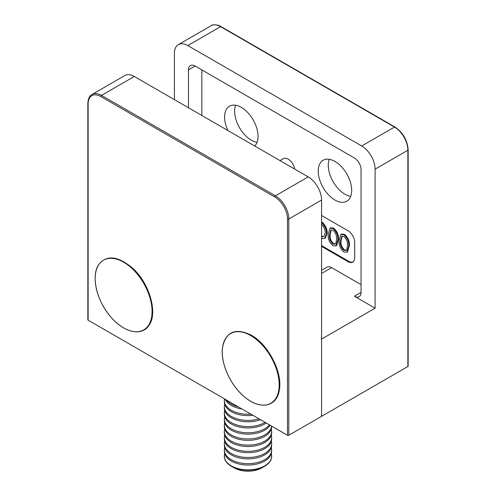 <?xml version="1.0" encoding="UTF-8"?>
<svg xmlns="http://www.w3.org/2000/svg" width="496" height="496" viewBox="0 0 496 496"><rect width="100%" height="100%" fill="white"/><g stroke="black" fill="none" stroke-linecap="round" stroke-linejoin="round"><path stroke-width="0.74" d="M254.69 145.991A23.653 13.652 -120 0 0 256.271 126.678A23.653 13.652 -120 0 0 241.31 107.372A23.653 13.652 -120 0 0 229.487 106.2A23.653 13.652 -120 0 0 227.931 130.541M235.619 105.239A23.653 13.652 -120 0 0 251.342 140.194A23.653 13.652 -120 0 0 257.033 142.333M334.961 161.436A23.653 13.652 -120 0 0 323.138 160.264A23.653 13.652 -120 0 0 319.511 179.217A23.653 13.652 -120 0 0 334.961 200.062A23.653 13.652 -120 0 0 346.785 201.227A23.653 13.652 -120 0 0 350.412 182.28A23.653 13.652 -120 0 0 334.961 161.436M329.27 159.303A23.653 13.652 -120 0 0 344.993 194.265A23.653 13.652 -120 0 0 350.684 196.397M294.692 169.08A9.461 5.462 -120 0 0 288.133 159.123A9.461 5.462 -120 0 0 283.408 158.652L280.017 160.611M361.051 284.636L331.613 267.648L321.582 273.439M201.841 69.905L201.841 115.481M321.582 270.239L326.889 267.177A9.461 5.462 60 0 1 331.613 267.648M321.582 246.407L348.006 261.659A9.461 5.462 -120 0 0 352.737 262.13A9.461 5.462 -120 0 0 354.696 257.796L354.696 242.346A9.461 5.462 -120 0 0 348.006 230.764L321.582 215.506M321.582 221.768L322.964 222.946C325.835 226.095 327.255 229.512 327.23 233.201L325.252 238.068L324.582 238.452L321.582 238.464M329.989 228.16L330.658 227.776L333.597 228.073C337.212 231.229 338.836 235.036 338.483 239.5L336.629 245.551L335.959 245.935L332.928 245.65C329.363 242.501 327.788 238.731 328.197 234.329L329.989 228.16L332.928 228.464L333.597 228.073M340.876 234.453L341.546 234.062L344.491 234.366C348.099 237.522 349.73 241.329 349.376 245.787L347.516 251.838L346.853 252.228L343.821 251.937C340.256 248.787 338.675 245.018 339.084 240.616L340.876 234.453L343.821 234.751L344.491 234.366M321.582 245.632L348.676 261.274A9.461 5.462 -120 0 0 353.059 261.913M354.361 296.224L361.051 292.361A9.461 5.462 60 0 1 359.092 296.695A9.461 5.462 60 0 1 354.361 296.224L375.094 308.196L375.094 169.161A18.922 10.924 -120 0 0 361.72 145.991L187.798 45.576A18.922 10.924 -120 0 0 178.337 44.64A18.922 10.924 -120 0 0 174.418 53.301L174.418 99.646M361.051 292.361L361.051 169.545A9.461 5.462 60 0 0 354.361 157.964L195.157 66.049A9.461 5.462 -120 0 0 190.427 65.577A9.461 5.462 -120 0 0 188.468 69.905L188.468 107.756M375.094 308.196L321.582 339.09L321.582 416.336L407.873 366.513L407.873 150.238L375.094 169.161M361.72 145.991L394.494 127.063A18.922 10.924 -120 0 1 407.873 150.238A0.949 0.546 0 0 0 408.152 149.854L408.152 366.129A0.949 0.546 180 0 1 407.873 366.513M343.821 234.751C347.436 237.906 349.06 241.713 348.707 246.171L349.376 245.787M348.707 246.171L346.853 252.228M343.864 250.288L345.991 250.474L346.902 249.234L347.436 245.433C347.764 242.011 346.568 239.016 343.864 236.449L341.713 236.276L340.355 241.347C339.965 244.739 341.13 247.721 343.864 250.288L344.534 249.897L346.301 250.232M342.066 236.127L341.025 240.957C340.634 244.354 341.8 247.337 344.534 249.897M332.928 228.464C336.542 231.62 338.173 235.426 337.819 239.884L338.483 239.5M337.819 239.884L335.959 245.935M332.971 243.995L335.098 244.181L336.009 242.947L336.548 239.146C336.871 235.724 335.68 232.729 332.971 230.163L330.826 229.989L329.468 235.054C329.071 238.452 330.243 241.434 332.971 243.995L333.641 243.61L335.408 243.945M331.179 229.84L330.138 234.67C329.741 238.068 330.913 241.044 333.641 243.61M321.582 222.685L322.295 223.33L322.964 222.946M322.295 223.33C325.165 226.48 326.585 229.902 326.56 233.585L327.23 233.201M326.56 233.585L324.582 238.452M321.582 236.685L323.82 236.536L325.289 232.847C325.277 229.747 324.037 226.951 321.563 224.452M321.885 236.766L324.136 236.319M321.582 236.046L322.555 236.375M308.202 176.886L134.28 76.471L101.506 95.399L275.429 195.808L308.202 176.886A18.922 10.924 60 0 1 321.582 200.055L321.582 416.336L288.802 435.259A0.949 0.546 180 0 1 287.469 435.259L88.127 320.168A0.949 0.546 180 0 1 87.848 319.784L87.848 103.509A0.949 0.546 180 0 0 88.127 103.893L88.127 320.168M287.469 435.259L287.469 218.984A17.974 10.379 -120 0 0 274.759 196.968L100.837 96.553A0.949 0.546 -60 0 1 101.506 95.399A18.922 10.924 60 0 0 92.045 94.457L124.825 75.535A18.922 10.924 60 0 1 134.28 76.471M246.493 398.462A40.238 23.231 -120 0 0 278.864 389.546A40.238 23.231 -120 0 0 254.956 338.365A40.238 23.231 -120 0 0 222.586 347.287A40.238 23.231 -120 0 0 246.493 398.462M110.174 316.219A40.238 23.231 -120 0 0 148.701 325.047A40.238 23.231 -120 0 0 137.082 273.854A40.238 23.231 -120 0 0 98.555 265.025A40.238 23.231 -120 0 0 110.174 316.219M264.721 466.197L261.745 467.914A19.443 11.222 0 0 1 234.255 467.914L231.279 466.197A23.653 13.652 0 0 0 264.721 466.197A23.653 13.652 0 0 0 271.653 456.537A23.653 13.652 0 0 0 271.647 456.37M224.719 453.797A23.653 13.652 0 0 0 224.347 456.202A23.653 13.652 0 0 0 231.279 465.856A23.653 13.652 0 0 0 264.721 465.856A23.653 13.652 0 0 0 271.653 456.202A23.653 13.652 0 0 0 271.281 453.797M224.719 447.615A23.653 13.652 0 0 0 224.347 450.027L224.347 451.391A23.653 13.652 0 0 0 231.279 461.044A23.653 13.652 0 0 0 264.721 461.044A23.653 13.652 0 0 0 271.653 451.391L271.653 450.027A23.653 13.652 0 0 0 271.281 447.615M224.347 450.027A23.653 13.652 0 0 0 231.279 459.68A23.653 13.652 0 0 0 264.721 459.68A23.653 13.652 0 0 0 271.653 450.027M224.719 441.44A23.653 13.652 0 0 0 224.347 443.846L224.347 445.21A23.653 13.652 0 0 0 231.279 454.863A23.653 13.652 0 0 0 264.721 454.863A23.653 13.652 0 0 0 271.653 445.21L271.653 443.846A23.653 13.652 0 0 0 271.281 441.44M224.347 443.846A23.653 13.652 0 0 0 231.279 453.499A23.653 13.652 0 0 0 264.721 453.499A23.653 13.652 0 0 0 271.653 443.846M224.719 435.259A23.653 13.652 0 0 0 224.347 437.664L224.347 439.034A23.653 13.652 0 0 0 231.279 448.688A23.653 13.652 0 0 0 264.721 448.688A23.653 13.652 0 0 0 271.653 439.034L271.653 437.664A23.653 13.652 0 0 0 271.281 435.259M224.347 437.664A23.653 13.652 0 0 0 231.279 447.324A23.653 13.652 0 0 0 264.721 447.324A23.653 13.652 0 0 0 271.653 437.664M224.719 429.077A23.653 13.652 0 0 0 224.347 431.489L224.347 432.853A23.653 13.652 0 0 0 231.279 442.506A23.653 13.652 0 0 0 264.721 442.506A23.653 13.652 0 0 0 271.653 432.853L271.653 431.489A23.653 13.652 0 0 0 271.281 429.077M224.347 431.489A23.653 13.652 0 0 0 231.279 441.142A23.653 13.652 0 0 0 264.721 441.142A23.653 13.652 0 0 0 271.653 431.489M224.719 422.902A23.653 13.652 0 0 0 224.347 425.308L224.347 426.672A23.653 13.652 0 0 0 231.279 436.325A23.653 13.652 0 0 0 264.721 436.325A23.653 13.652 0 0 0 271.653 426.672L271.653 426.126M224.347 425.308A23.653 13.652 0 0 0 231.279 434.961A23.653 13.652 0 0 0 264.721 434.961A23.653 13.652 0 0 0 271.61 426.101M224.719 416.721A23.653 13.652 0 0 0 224.347 419.126L224.347 420.496A23.653 13.652 0 0 0 231.279 430.15A23.653 13.652 0 0 0 264.721 430.15A23.653 13.652 0 0 0 270.159 425.264M224.347 419.126A23.653 13.652 0 0 0 231.279 428.786A23.653 13.652 0 0 0 264.721 428.786A23.653 13.652 0 0 0 269.464 424.861M224.719 410.539A23.653 13.652 0 0 0 224.347 412.951L224.347 414.315A23.653 13.652 0 0 0 231.279 423.968A23.653 13.652 0 0 0 264.721 423.968A23.653 13.652 0 0 0 266.24 423.001M224.347 412.951A23.653 13.652 0 0 0 231.279 422.604A23.653 13.652 0 0 0 264.721 422.604A23.653 13.652 0 0 0 265.131 422.363M224.719 404.364A23.653 13.652 0 0 0 224.347 406.77L224.347 408.134A23.653 13.652 0 0 0 231.279 417.787A23.653 13.652 0 0 0 260.543 419.709M224.347 406.77A23.653 13.652 0 0 0 231.279 416.423A23.653 13.652 0 0 0 259.036 418.847M224.527 398.92A23.653 13.652 0 0 0 224.347 400.588L224.347 401.958A23.653 13.652 0 0 0 231.279 411.612A23.653 13.652 0 0 0 252.917 415.313M224.347 400.588A23.653 13.652 0 0 0 231.279 410.248A23.653 13.652 0 0 0 250.895 414.141M225.141 399.274A23.653 13.652 0 0 0 231.279 405.43A23.653 13.652 0 0 0 241.943 408.977M226.443 400.024A23.653 13.652 0 0 0 231.279 404.066A23.653 13.652 0 0 0 238.272 406.856M224.353 456.37A23.653 13.652 0 0 0 224.347 456.537A23.653 13.652 0 0 0 231.279 466.197L234.255 467.914M408.152 149.854C407.383 140.145 402.988 132.537 394.971 127.019A0.949 0.546 -60 0 0 394.494 127.063L220.571 26.654L187.798 45.576M188.468 69.905L195.157 66.049M348.676 261.274L348.006 261.659M394.971 127.019L221.049 26.604A0.949 0.546 -60 0 0 220.571 26.654A18.922 10.924 -120 0 0 211.116 25.718L178.337 44.64M340.355 241.347L341.025 240.957M329.468 235.054L330.138 234.67M321.582 200.055L288.802 218.984L288.802 435.259M100.837 96.553A17.974 10.379 -120 0 0 88.127 103.893M274.759 196.968A0.949 0.546 -60 0 1 275.429 195.808A18.922 10.924 60 0 1 288.802 218.984A0.949 0.546 0 0 1 287.469 218.984M221.049 26.604C219.79 25.246 212.753 23.833 211.116 25.718M92.045 94.457C90.917 95.065 88.139 96.869 87.848 103.509M279.44 389.317C277.351 406.714 260.567 410.645 244.485 396.874C230.262 385.373 220.075 362.179 222.58 347.181C225.996 331.638 235.488 327.602 251.063 335.079C267.958 344.057 282.522 371.926 279.44 389.317M149.228 324.954C142.526 336.61 124.068 333.138 110.379 316.46C96.509 300.595 90.991 275.609 98.599 264.796C106.566 254.504 118.073 255.787 133.12 268.652C149.649 283.78 157.821 313.026 149.228 324.954M271.653 456.537L271.653 456.202M224.347 456.537L224.347 456.202"/></g></svg>
